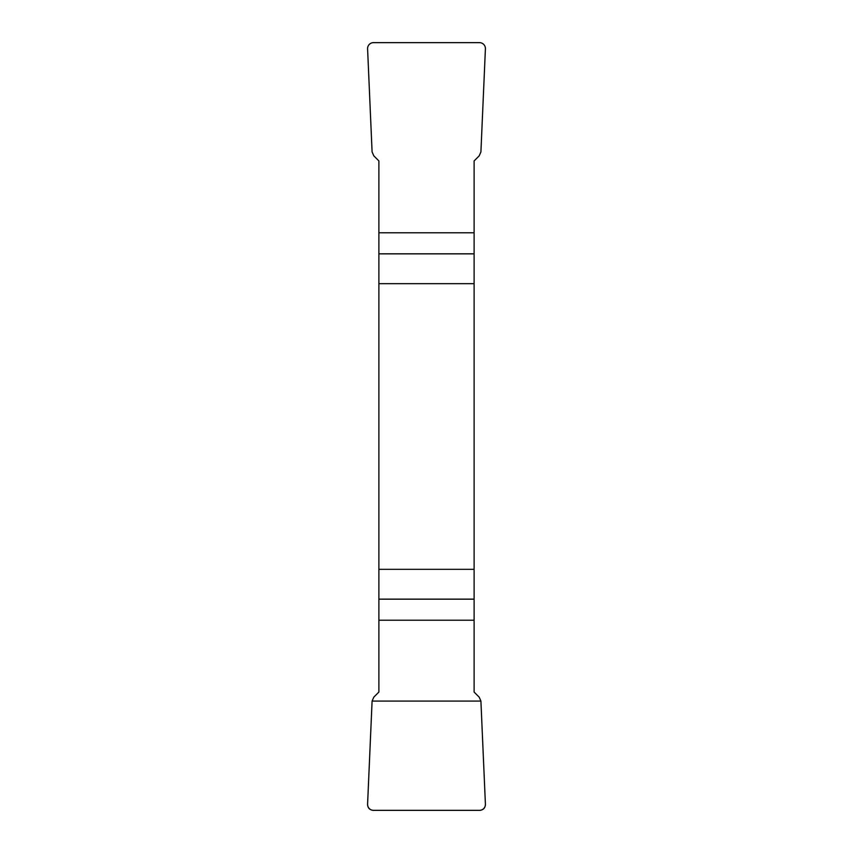 <?xml version="1.0" encoding="UTF-8"?>
<svg xmlns="http://www.w3.org/2000/svg" width="853" height="853" viewBox="0 0 853 853"><rect width="100%" height="100%" fill="white"/><g stroke="black" fill="none" stroke-linecap="round" stroke-linejoin="round"><path stroke-width="1.28" d="M378.892 283.676L474.108 283.676L474.108 160.94L479.173 155.875L480.911 151.919L485.41 48.866A6.003 5.95 115.2 0 0 479.493 42.65L373.507 42.65A6.003 5.95 64.8 0 0 367.59 48.866L372.089 151.919L373.827 155.875L378.892 160.94L378.892 692.06L373.827 697.125L372.089 701.081L367.59 804.134A6.003 5.95 -64.8 0 0 373.507 810.35L479.493 810.35A6.003 5.95 -115.2 0 0 485.41 804.134L480.911 701.081L479.173 697.125L474.108 692.06L474.108 569.324L378.892 569.324M474.108 283.676L474.108 569.324M485.41 804.144C485.314 808.015 483.331 810.083 479.461 810.35L373.539 810.35C369.669 810.083 367.686 808.015 367.59 804.144L372.089 701.081L480.911 701.081L485.41 804.144M474.108 620.206L378.892 620.206M378.892 599.158L474.108 599.158M474.108 253.842L378.892 253.842M378.892 232.794L474.108 232.794"/></g></svg>
